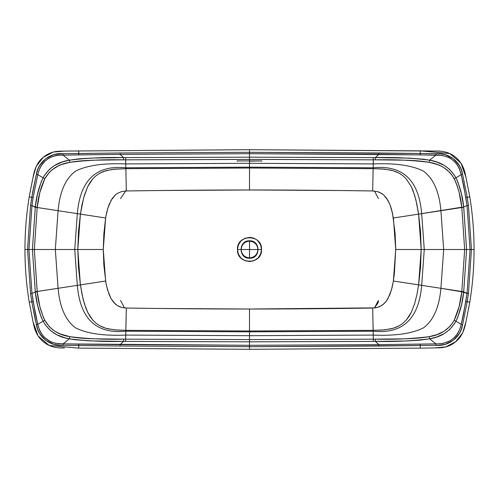 <?xml version="1.0" encoding="UTF-8"?>
<svg xmlns="http://www.w3.org/2000/svg" width="499" height="499" viewBox="0 0 499 499"><rect width="100%" height="100%" fill="white"/><g stroke="black" fill="none" stroke-linecap="round" stroke-linejoin="round"><path stroke-width="0.75" d="M257.927 249.519C257.403 244.491 254.627 241.691 249.594 241.129L249.537 249.519L257.927 249.519L249.537 249.519L249.537 257.908C254.596 257.372 257.39 254.577 257.927 249.519C257.39 254.577 254.596 257.372 249.537 257.908L249.537 258.126C260.615 258.588 260.646 240.512 249.594 240.911L249.594 241.129C254.621 241.691 257.397 244.485 257.927 249.519M241.148 249.519L249.537 249.519L249.537 241.129C244.479 241.666 241.684 244.46 241.148 249.519C241.672 254.552 244.448 257.347 249.488 257.908L249.537 249.519L241.148 249.519C241.684 244.46 244.479 241.666 249.537 241.129L249.594 240.911C260.646 240.512 260.615 258.588 249.537 258.126L249.488 257.908C244.454 257.347 241.678 254.552 241.148 249.519M249.537 240.911C238.466 240.449 238.428 258.526 249.481 258.126C238.428 258.526 238.466 240.449 249.537 240.911L249.537 240.911M249.537 258.251C260.796 258.732 260.796 240.306 249.537 240.786C238.279 240.306 238.279 258.732 249.537 258.251L249.537 258.251C238.279 258.732 238.279 240.306 249.537 240.786C260.796 240.306 260.796 258.732 249.537 258.251M420.919 249.5L402.107 249.5M238.023 160.934L249.5 160.928L249.5 157.179L249.5 157.915L249.5 157.179L125.661 157.603L125.754 163.922L249.5 163.31L249.5 161.152L260.977 160.934L238.023 160.934C236.707 161.009 236.707 161.083 238.023 161.152L237.025 161.046L238.023 160.934C236.707 161.009 236.707 161.083 238.023 161.152M261.526 249.5L258.27 249.5L261.526 249.5C262.337 233.931 236.663 233.931 237.474 249.5C236.663 265.069 262.337 265.069 261.526 249.5L260.615 254.11L258.014 258.033L254.116 260.659L249.5 261.582L244.884 260.659L240.986 258.033L238.385 254.11L237.474 249.5L240.805 249.5L237.474 249.5L238.385 244.89L240.986 240.967L244.884 238.341L249.5 237.418C252.812 237.462 255.65 238.647 258.014 240.967L260.615 244.89L261.526 249.5M260.977 161.152C262.293 161.083 262.293 161.009 260.977 160.934L260.977 161.152C262.293 161.083 262.293 161.009 260.977 160.934L249.5 161.152L249.5 163.31L373.246 163.922L373.327 159.83L257.266 159.412L125.673 159.83L249.5 159.412L249.5 160.928L260.977 160.934M33.165 176.615L29.216 196.843C26.372 214.277 24.95 231.835 24.95 249.5C24.95 267.165 26.372 284.723 29.216 302.157L33.065 321.949L38.055 335.902L49.22 345.47L78.705 348.134L249.5 349.3L78.705 348.134L78.742 345.52L60.791 345.258L53.911 344.397L45.646 340.262L39.533 333.332L37.606 329.097L35.073 318.93L31.786 301.739L33.165 301.515L31.955 293.418L30.57 293.605L31.786 301.739L29.216 302.157L33.071 321.955L29.216 302.157L31.786 301.739L30.57 293.605L31.955 293.418L28.954 249.5L32.41 249.5L35.279 291.753L37.182 291.497L39.889 306.685L43.257 317.083L44.804 320.264L49.214 326.533L51.958 329.128L55.033 331.336L60.186 333.931L69.804 336.663C77.308 337.985 86.096 338.715 96.157 338.846L125.673 339.17L125.661 341.397L249.5 341.821L249.5 339.588L125.673 339.17L125.754 335.079L125.673 339.17L249.5 339.588L249.5 341.821L373.339 341.397L373.327 339.17L249.5 339.588L249.5 335.69L249.5 339.588L373.327 339.17L373.246 335.079C395.177 336.02 411.881 333.638 423.352 327.93C433.388 320.564 439.245 307.353 440.916 288.297L421.68 285.359C419.041 316.466 404.82 334.349 373.171 331.224L373.246 335.079L249.5 335.69L125.754 335.079L125.829 331.224L125.754 335.079L249.5 335.69L249.5 331.835L249.5 335.69L373.246 335.079L373.171 331.224L249.5 331.835L125.829 331.224C94.18 334.349 79.959 316.466 77.32 285.359L58.084 288.297L55.327 249.5L74.731 249.5L77.32 285.359L74.731 249.5L55.327 249.5L58.084 210.703L77.32 213.641L74.731 249.5L77.32 213.641L58.084 210.703C59.755 191.647 65.612 178.436 75.648 171.07C87.119 165.362 103.823 162.98 125.754 163.922L125.829 167.776C94.18 164.651 79.959 182.534 77.32 213.641C79.959 182.534 94.18 164.651 125.829 167.776L125.848 168.662L114.533 169.117L105.707 170.752L99.557 173.353L95.92 175.854L92.727 178.948L87.737 186.57L83.689 197.604L80.408 214.115L77.32 213.641L80.408 214.115L78.468 231.748L77.819 249.5L74.731 249.5L103.281 249.5L77.819 249.5L78.468 267.252L80.401 284.873L105.62 281.018L77.32 285.359L80.408 284.885L82.036 294.373L84.35 303.691L87.737 312.43L90.007 316.435L92.727 320.052L95.92 323.146L99.557 325.647L105.707 328.248L114.533 329.883L125.848 330.338L125.829 331.224L126.309 308.033L121.669 307.434L119.461 306.679L117.39 305.6L113.841 302.587L111.134 298.782L109.119 294.572L106.462 285.628L105.62 281.031L103.281 249.5L105.62 217.982L103.867 233.688L103.281 249.5L103.867 265.312L106.006 283.332L107.603 290.156L111.134 298.782L115.512 304.222L117.39 305.6L121.669 307.434L126.291 308.033L157.116 308.457L249.5 309.018L375.036 307.871L377.331 307.434L381.61 305.6L385.159 302.587L387.86 298.789L391.397 290.156L393.38 281.031L394.403 273.171L395.719 249.5L395.139 233.7L392.538 213.372L389.881 204.428L387.866 200.218L383.494 194.785L381.61 193.4L377.338 191.566L372.709 190.967L341.94 190.543L249.5 189.982L157.116 190.543L126.291 190.967L121.669 191.566L117.39 193.4L115.512 194.778L111.134 200.218L107.603 208.844L105.62 217.982L80.401 214.127L77.819 249.5L80.401 284.873L83.084 299.076L85.878 308.157L87.737 312.43L92.727 320.052L95.92 323.146L99.557 325.647L103.586 327.531L107.871 328.822L116.791 330.064L125.848 330.338L249.5 330.987L373.152 330.338L382.209 330.064L391.129 328.822L395.414 327.531L399.443 325.647L403.08 323.146L406.273 320.052L408.993 316.435L411.263 312.43L414.65 303.691L416.964 294.373L418.599 284.873L393.38 281.018L421.68 285.359L424.269 249.5L421.181 249.5L418.599 284.873L420.532 267.252L421.181 249.5L418.599 214.127L415.916 199.924L413.122 190.843L411.263 186.57L406.273 178.948L403.08 175.854L399.443 173.353L395.414 171.469L391.129 170.178L382.209 168.936L373.152 168.662L249.5 168.013L125.848 168.662L112.294 169.373L103.586 171.469L99.557 173.353L95.92 175.854L92.727 178.948L90.007 182.565L87.737 186.57L84.35 195.309L82.036 204.627L80.401 214.127L105.62 217.982L106.992 211.102L109.119 204.428L112.394 198.246L115.512 194.778L117.39 193.4L121.669 191.566L126.309 190.967L125.873 168.662L126.309 190.967C161.807 190.387 214.034 189.944 249.5 189.982L249.5 163.31L125.754 163.922L125.661 157.603L249.5 157.179L249.5 159.412L373.327 159.83L373.339 157.603L249.5 157.179L249.5 153.704L120.172 154.378L123.59 157.615L125.661 157.603L123.59 157.615L123.602 159.848L125.673 159.83L96.157 160.154C86.096 160.285 77.308 161.015 69.804 162.337L62.026 164.383L58.408 165.843L51.958 169.872L49.214 172.473L44.804 178.736L39.889 192.321L37.182 207.503L58.084 210.703C59.755 191.647 65.612 178.436 75.648 171.07C87.119 165.362 103.823 162.98 125.754 163.922L125.829 167.776L249.5 167.165L373.171 167.776L373.246 163.922C395.177 162.98 411.881 165.362 423.352 171.07C433.388 178.436 439.245 191.647 440.916 210.703L461.818 207.503L459.111 192.315L457.053 185.26L455.001 180.301L452.169 175.442L449.786 172.473L443.967 167.664L440.592 165.843L436.974 164.383L429.196 162.337C421.692 161.015 412.904 160.285 402.843 160.154L375.398 159.848L375.41 157.615L378.828 154.378L249.5 153.704L120.172 154.378L120.159 152.981L249.5 152.307L120.159 152.981L120.172 154.378L63.042 155.108L69.38 160.179L69.804 162.337C86.988 160.216 104.921 159.381 123.602 159.848L123.59 157.615C104.99 157.129 86.926 157.983 69.38 160.179C57.541 161.988 48.771 167.864 43.076 177.812L44.804 178.736C50.131 169.485 58.464 164.015 69.804 162.337L69.38 160.179L78.736 158.857L92.159 158.04L123.59 157.615L120.172 154.378L78.761 154.877L78.742 153.48L120.159 152.981L63.017 153.704L63.042 155.108L78.761 154.877L78.705 150.866L78.742 153.48L63.017 153.704C50.611 152.357 38.105 161.782 36.396 174.301L37.756 174.625L43.076 177.812C38.916 186.838 36.327 196.544 35.323 206.935L37.225 207.197C38.248 196.837 40.775 187.35 44.804 178.736L43.076 177.812L44.548 175.299L49.389 169.411L54.472 165.543L62.431 161.957L69.38 160.179L63.042 155.108L57.092 155.395L53.973 156.031L49.014 158.146L44.985 161.121L40.881 166.142L38.548 171.569L37.756 174.625C41.024 161.489 49.451 154.983 63.042 155.108L63.017 153.704L53.892 154.603L45.646 158.738L39.546 165.649L37.618 169.878L36.396 174.301L31.786 197.261L33.165 197.485L31.955 205.582L35.279 207.247L37.182 207.503L35.323 206.935L37.356 194.835L41.199 181.798L43.076 177.812L37.756 174.625L33.165 197.485L37.756 174.625L36.396 174.301L32.791 191.448L30.57 205.395L31.955 205.582L33.165 197.485L29.216 196.843C26.372 214.277 24.95 231.829 24.95 249.5L27.557 249.5L30.57 205.395L31.786 197.261L29.216 196.843C26.372 214.277 24.95 231.829 24.95 249.5C24.95 267.171 26.372 284.723 29.216 302.157L29.216 302.157C26.372 284.723 24.95 267.171 24.95 249.5L27.557 249.5L30.57 205.395L31.955 205.582L28.954 249.5L27.557 249.5L30.57 293.605L27.557 249.5L28.954 249.5L31.955 205.582L35.323 206.935L32.41 249.5L55.327 249.5L58.084 210.703L37.182 207.503L34.337 249.5L37.182 207.503L35.279 207.247L32.41 249.5L34.337 249.5L37.182 291.497L77.32 285.359C79.959 316.466 94.18 334.349 125.829 331.224L249.5 331.835L373.171 331.224L372.691 308.033L373.127 330.338L249.5 330.987L249.5 331.835L249.5 330.987L125.873 330.338L126.309 308.033C161.807 308.613 214.034 309.056 249.5 309.018L249.5 330.987L249.5 309.018C284.966 309.056 337.193 308.613 372.691 308.033L377.331 307.434L379.539 306.679L383.488 304.222L386.606 300.754L389.881 294.578L392.008 287.904L393.38 281.031L395.719 249.5L424.269 249.5L421.68 213.641C419.041 182.534 404.82 164.651 373.171 167.776L249.5 167.165L125.829 167.776L125.848 168.662L249.5 168.013L373.127 168.662L372.691 190.967C337.193 190.387 284.966 189.944 249.5 189.982L249.5 163.31L373.246 163.922C395.177 162.98 411.881 165.362 423.352 171.07C433.388 178.436 439.245 191.647 440.916 210.703L443.673 249.5L464.663 249.5L461.818 207.503L463.677 206.935C462.673 196.544 460.084 186.832 455.924 177.812C450.229 167.864 441.459 161.988 429.62 160.179C412.074 157.983 394.004 157.129 375.41 157.615L373.339 157.603L375.41 157.615L375.398 159.848L373.327 159.83L375.398 159.848C394.079 159.381 412.012 160.216 429.196 162.337L429.62 160.179L429.196 162.337C440.536 164.015 448.869 169.485 454.196 178.736L455.924 177.812L454.196 178.736C458.225 187.35 460.752 196.831 461.775 207.197L418.592 214.115L440.916 210.703L443.673 249.5L424.269 249.5L421.68 285.359L418.592 284.885L416.964 294.373L414.65 303.691L411.263 312.43L406.273 320.052L403.08 323.146L399.443 325.647L393.293 328.248L384.467 329.883L373.152 330.338L373.171 331.224C404.82 334.349 419.041 316.466 421.68 285.359L440.916 288.297L443.673 249.5L440.916 288.297L461.818 291.497L464.663 249.5L461.818 207.503L463.721 207.247L466.59 249.5L424.269 249.5L421.68 213.641C419.041 182.534 404.82 164.651 373.171 167.776L373.339 157.603L249.5 157.179L249.5 152.307L420.258 153.48L378.841 152.981L378.828 154.378L375.41 157.615L408.594 158.102L423.807 159.256L429.62 160.179L435.958 155.108L378.828 154.378L378.841 152.981L249.5 152.307L249.5 149.7L62.799 151.097M372.691 190.967L373.127 168.662L384.467 169.117L393.293 170.752L399.443 173.353L403.08 175.854L406.273 178.948L411.263 186.57L414.65 195.309L416.964 204.627L418.599 214.127L393.38 217.982L418.599 214.127L420.532 231.748L421.181 249.5L395.719 249.5L393.38 217.982L391.397 208.844L389.881 204.428L386.613 198.246L383.494 194.785L379.546 192.321L377.338 191.566L372.691 190.967M465.835 322.385L469.784 302.157C472.628 284.723 474.05 267.171 474.05 249.5L470.046 249.5L471.443 249.5L468.43 205.395L467.214 197.261L468.43 205.395L471.443 249.5L468.43 293.605L467.045 293.418L470.046 249.5L467.045 293.418L461.775 291.803C460.752 302.163 458.225 311.65 454.196 320.264L455.924 321.188L454.196 320.264C448.869 329.515 440.536 334.985 429.196 336.663L429.62 338.821L429.196 336.663C412.012 338.784 394.079 339.619 375.398 339.152L375.41 341.385L375.398 339.152L373.327 339.17L373.339 341.397L375.41 341.385C394.01 341.871 412.074 341.017 429.62 338.821C441.459 337.012 450.229 331.136 455.924 321.188C460.084 312.162 462.673 302.456 463.677 292.065L463.721 291.753L461.775 291.803L440.916 288.297C439.245 307.353 433.388 320.564 423.352 327.93C411.881 333.638 395.177 336.02 373.246 335.079L373.327 339.17L402.843 338.846C412.904 338.715 421.692 337.985 429.196 336.663L436.974 334.617L443.967 331.336L449.786 326.527L452.169 323.558L454.196 320.264L459.111 306.679L461.775 291.803L463.677 292.065L466.59 249.5L470.046 249.5L464.663 249.5L461.818 291.497L463.721 291.753L466.59 249.5L463.677 206.935L467.045 205.582L470.046 249.5L467.045 205.582L468.43 205.395L467.045 205.582L465.835 197.485L467.214 197.261L465.835 197.485L461.244 174.625L462.604 174.301L461.244 174.625L455.924 177.812L457.945 182.154L461.463 193.974L463.677 206.935L467.045 205.582L463.708 185.815L461.244 174.625C457.988 161.495 449.562 154.989 435.958 155.108L435.983 153.704L435.958 155.108L429.62 160.179L436.831 162.044L444.316 165.418L449.431 169.242L454.308 175.08L455.924 177.812L461.244 174.625L459.223 168.238L457.963 165.874L454.514 161.595L451.04 158.801L448.146 157.191L442.027 155.407L420.239 154.877L420.258 153.48L420.239 154.877L249.5 153.704L249.5 149.7L420.295 150.866L249.5 149.7L64.546 151.072L53.262 152.07L43.276 157.297L36.315 166.161L33.071 177.051L29.216 196.843L33.065 177.051C34.724 167.826 38.149 161.221 43.338 157.241C47.274 153.985 51.771 152.033 56.83 151.378L64.546 151.072M434.454 347.928L442.17 347.622C447.229 346.967 451.726 345.015 455.662 341.759C460.851 337.779 464.276 331.174 465.929 321.949L469.784 302.157C472.628 284.723 474.05 267.165 474.05 249.5C474.05 267.171 472.628 284.723 469.784 302.157L467.214 301.739L468.43 293.605L467.214 301.739L465.835 301.515L467.045 293.418L463.415 314.607L461.244 324.375L455.924 321.188L454.452 323.701L449.611 329.589L444.528 333.457L436.569 337.043L429.62 338.821L435.958 343.892L429.62 338.821L420.264 340.143L406.841 340.96L375.41 341.385L378.828 344.622L249.5 345.296L249.5 346.693L378.841 346.019L420.258 345.52L420.239 344.123L378.828 344.622L437.916 343.861L443.486 343.343L449.986 340.854L454.015 337.879L458.119 332.858L460.452 327.431L461.244 324.375L462.604 324.699L467.214 301.739L465.835 301.515L461.244 324.375C457.976 337.511 449.549 344.017 435.958 343.892L435.983 345.296L420.258 345.52L435.983 345.296C448.389 346.643 460.895 337.218 462.604 324.699L461.382 329.122L459.454 333.351L453.354 340.262L445.108 344.397L438.241 345.252L435.983 345.296L435.958 343.892L420.239 344.123L420.258 345.52L249.5 346.693L249.5 341.821L123.59 341.385L123.602 339.152C104.921 339.619 86.988 338.784 69.804 336.663L69.38 338.821C86.926 341.017 104.996 341.871 123.59 341.385L125.661 341.397L125.673 339.17L123.602 339.152L123.59 341.385L120.172 344.622L249.5 345.296L378.828 344.622L375.41 341.385L249.5 341.821L249.5 345.296L63.042 343.892L78.761 344.123L78.705 348.134L249.5 349.3L420.295 348.134L420.258 345.52L420.295 348.134L249.5 349.3L249.5 346.693L249.5 349.3L420.295 348.134L434.454 347.928L445.738 346.93L455.724 341.703L462.685 332.839L465.929 321.949L469.784 302.157L467.214 301.739L462.604 324.699L461.244 324.375L455.924 321.188L457.801 317.202L461.644 304.165L463.677 292.065L468.43 293.605L471.443 249.5L474.05 249.5C474.05 231.835 472.628 214.277 469.784 196.843C472.628 214.277 474.05 231.829 474.05 249.5L474.05 249.5C474.05 231.829 472.628 214.277 469.784 196.843L467.214 197.261L462.604 174.301L467.214 197.261L469.784 196.843L465.935 177.051L469.784 196.843L465.929 177.045L460.945 163.098L449.78 153.53L420.295 150.866L420.258 153.48L440.542 153.848L445.12 154.609L453.36 158.744L459.46 165.656L461.388 169.885L462.604 174.301C460.789 161.72 448.557 152.426 435.983 153.704L420.258 153.48L420.295 150.866L436.45 151.103M125.754 335.079C103.823 336.02 87.119 333.638 75.648 327.93C65.612 320.564 59.755 307.353 58.084 288.297L35.279 291.753L35.323 292.065L37.225 291.803L34.337 249.5L55.327 249.5L58.084 288.297C59.755 307.353 65.612 320.564 75.648 327.93C87.119 333.638 103.823 336.02 125.754 335.079M64.521 347.928L62.55 347.897M60.479 347.865L59.393 347.828M34.35 327.344L34.169 326.62M33.701 324.681L33.346 323.159M434.479 347.928L436.201 347.903M438.347 347.865L440.106 347.803M465.274 324.793L465.579 323.477M438.521 151.135L439.607 151.172M464.65 171.656L464.831 172.38M465.299 174.319L465.654 175.841M64.521 151.072L249.5 149.7L434.479 151.072M60.653 151.135L58.894 151.197M33.726 174.207L33.421 175.523M69.804 336.663C58.464 334.985 50.131 329.515 44.804 320.264L43.076 321.188C48.771 331.136 57.541 337.012 69.38 338.821L69.804 336.663M37.225 291.803L35.323 292.065C36.327 302.456 38.916 312.168 43.076 321.188L44.804 320.264C40.775 311.65 38.248 302.169 37.225 291.803M63.042 343.892L63.017 345.296L63.042 343.892C49.457 344.011 41.024 337.505 37.756 324.375L36.396 324.699C38.211 337.28 50.443 346.574 63.017 345.296L120.159 346.019L78.742 345.52L78.761 344.123L120.172 344.622L120.159 346.019L249.5 346.693L120.159 346.019L120.172 344.622L123.59 341.385L90.406 340.898L75.193 339.744L69.38 338.821L63.042 343.892L69.38 338.821L64.876 337.773L56.811 334.748L50.443 330.538L45.284 324.799L43.076 321.188L37.756 324.375L33.165 301.515L31.786 301.739L36.396 324.699L37.756 324.375L39.727 330.65L40.974 333.026L44.392 337.318L50.181 341.484L55.171 343.268L63.042 343.892M378.828 344.622L378.841 346.019L378.828 344.622M31.955 293.418L35.323 292.065L32.41 249.5L28.954 249.5L31.955 293.418L35.292 313.185L37.756 324.375L43.076 321.188L41.055 316.846L37.537 305.026L35.323 292.065L31.955 293.418M378.429 198.602L374.487 191.067M126.291 190.107L120.571 198.602M378.429 300.398L378.136 302.7L374.487 307.933L378.429 300.398M120.571 300.398L124.513 307.933M465.929 177.051C464.9 172.211 463.596 164.015 455.849 157.391C450.354 152.719 443.224 150.611 434.454 151.072L434.454 151.072M33.071 321.949C34.1 326.789 35.404 334.985 43.151 341.609C48.646 346.281 55.776 348.389 64.546 347.928L64.546 347.928"/></g></svg>
